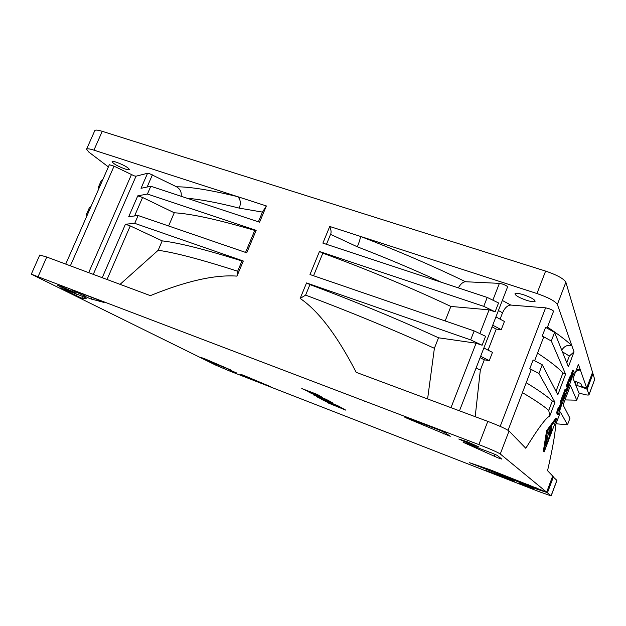 <?xml version="1.0" encoding="UTF-8"?>
<svg xmlns="http://www.w3.org/2000/svg" width="626" height="626" viewBox="0 0 626 626"><rect width="100%" height="100%" fill="white"/><g stroke="black" fill="none" stroke-linecap="round" stroke-linejoin="round"><path stroke-width="0.94" d="M551.49 428.45L550.434 433.082L551.185 428.34M549.753 432.832L549.503 433.748M546.075 443.623L545.575 444.601M550.997 426.627L550.943 427.261L551.85 427.597L551.576 425.899L548.736 432.128L545.575 445.211L545.919 445.642L547.437 442.903L550.716 432.292M551.326 427.401L551.185 428.278M550.864 432.355L551.85 427.597M544.182 451.886L547.531 431.024L556.772 418.52L555.872 418.191L546.608 430.68L543.29 451.549L544.182 451.886L556.772 418.52M546.608 430.68L547.531 431.024M500.268 453.983L546.654 492.161L489.806 469.641L469.477 462.716L536.631 489.055L545.645 492.036L547.437 492.803L551.146 495.886L539.909 491.966L230.321 371.296L215.9 365.216L31.3 274.172L478.867 444.601C490.346 449.061 497.482 452.191 500.268 453.983L509.048 431.009L525.793 448.271C538.219 428.176 546.208 417.448 549.753 416.087L554.972 402.268L538.939 373.464L542.249 364.786L557.813 394.771L565.583 374.207L551.318 340.998L554.597 332.383L568.4 366.758L574.026 351.882L569.324 356.045L566.788 362.744M561.765 350.224C564.12 346.248 567.461 344.676 571.788 345.513L574.026 351.882M547.476 327.116C557.75 333.971 565.857 340.106 571.788 345.513L557.383 304.455C555.223 301.161 548.423 297.522 536.975 293.539L360.49 236.417C360.443 238.177 359.402 241.644 357.36 246.824L330.567 234.327C331.459 232.567 331.177 229.945 329.738 226.463L360.49 236.417C397.627 250.721 432.644 265.831 465.564 281.739C463.005 281.903 460.587 283.954 458.318 287.882M592.54 372.353L565.873 282.224C563.807 278.719 557.054 275.002 545.614 271.089L102.234 131.319C97.82 129.965 95.34 129.739 94.792 130.623L86.552 149.246C87.061 148.448 89.518 148.745 93.931 150.138L266.379 205.954L262.45 212.097L258.381 221.807M574.097 380.929L580.764 383.464L581.914 386.547L586.687 387.995L580.302 369.778L576.538 369.317M552.695 476.034L547.554 470.705C552.789 447.84 555.434 432.652 555.497 425.132L560.427 412.057L567.5 424.772L569.973 418.199L563.103 404.967L570.442 385.506L576.742 400.178L579.199 393.637L573.095 378.448L578.408 364.371L580.302 369.778L575.732 371.461M557.938 408.575L556.577 412.784L557.383 414.177L558.282 414.506L559.441 411.431L558.846 410.366L560.27 408.246L559.652 410.875L561.616 404.819L560.458 404.678L557.938 408.575L558.838 408.903L561.365 405.006M561.076 403.848L560.176 402.221L563.619 393.089L564.527 393.41L561.084 402.541L561.921 404.146L565.137 396.328L565.278 394.975L562.868 400.585L564.582 395.053L562.484 399.826L564.527 393.41M566.139 389.998L567.172 387.244M564.347 393.347L563.885 392.392L565.051 389.302L565.959 389.622L564.793 392.713L565.599 394.403L566.413 392.956L568.791 386.273L567.821 385.694M567.226 387.259L566.115 386.485L569.723 376.93L570.63 377.251L567.023 386.805L568.392 384.184L569.104 385.812L570.02 383.378L570.294 382.29L569.668 380.804L570.63 377.251M569.104 385.812L568.04 385.115M572.618 370.271L570.333 377.142M364.371 401.172L364.872 401.383L364.371 401.172M407.127 418.34L450.243 436.306L445.031 432.582L439.648 430.226L407.69 418.019L404.271 416.932L407.127 418.34L407.307 417.878M80.527 295.558L59.955 287.788L80.793 297.773L82.515 298.344L86.458 298.203L80.527 295.558M205.618 359.144L201.611 357.665L210.406 361.992L230.618 369.911L205.618 359.144M97.969 299.737L71.247 289.642L89.8 298.586L104.143 302.491L97.969 299.737M61.763 286.731L57.772 285.448L71.513 291.575L75.543 292.874L61.763 286.731M525.527 485.08L519.306 482.92L533.477 488.523L525.527 485.08M467.09 441.674L458.756 438.998L470.658 444.327L479.062 447.019L467.09 441.674M228.185 369.317L236.972 373.119L228.185 369.317M492.153 453.177L463.115 442.277L498.124 457.911L501.817 459.116L497.255 455.407L492.153 453.177M511.833 479.876L486.214 470.635L511.591 480.674L514.259 481.605L511.833 479.876M244.25 375.6L240.76 374.325L250.69 379.004L270.87 386.798L244.25 375.6M318.712 395.17L301.779 388.535L310.613 392.51L318.712 395.585L319.902 395.882L318.712 395.17M315.825 395.366L326.615 399.537L309.995 392.737L322.476 397.252L308.782 392.017L315.864 395.272M331.757 402.377L327.523 400.037L313.11 394.763L331.757 402.377M332.633 402.862L316.568 396.649L322.648 399.646L319.291 397.815L332.633 402.862M327.461 402.275L324.198 400.491L341.154 407.573L337.375 405.492L321.521 399.349L327.461 402.275M345.849 410.171L341.976 408.035L328.04 402.909L345.849 410.171M316.576 394.341L304.017 389.419L316.639 394.192M536.099 488.64L536.38 487.897M551.146 495.886L556.937 480.424L552.586 476.363M589.011 394.591L594.684 379.45L589.019 394.803L587.149 389.294L585.427 388.441L585.654 387.846M589.019 394.803C588.276 395.468 584.903 394.834 578.901 392.893M575.724 384.99L585.427 388.441M594.684 379.45L592.986 373.73L592.219 373.237M586.687 387.995L592.564 372.329L586.687 387.964M547.069 328.173L553.517 311.294C553.353 310.559 551.717 309.635 548.619 308.532L545.598 307.835L510.793 305.065C507.483 305.339 504.736 307.914 502.553 312.789L500.088 319.135M459.468 410.828L507.553 286.982C507.365 286.168 505.636 285.182 502.381 284.024L499.392 283.367L465.564 281.739M523.79 294.838C518.657 293.25 515.714 292.905 514.971 293.79C515.394 295.535 519.142 297.671 526.239 300.198C531.372 301.802 534.33 302.155 535.12 301.262C534.721 299.525 530.942 297.381 523.79 294.838M562.383 351.773L569.324 356.045M554.597 332.383L545.59 327.351L542.265 336.021L551.318 340.998M534.627 360.74L543.626 337.179L542.265 336.021M508.054 430.273L531.184 369.755L529.784 368.691L538.939 373.464M542.249 364.786L533.125 359.958L529.784 368.691M565.583 374.207L562.946 372.9C557.907 367.532 549.44 360.944 537.531 353.127M562.946 372.9L555.998 391.266M554.972 402.268L552.312 400.992C547.054 396.164 538.36 390.076 526.223 382.729M552.312 400.992L548.759 410.398L549.753 416.087M522.436 392.635C534.651 399.826 543.423 405.75 548.759 410.398M329.738 226.463L322.891 243.123L487.231 297.436L483.757 306.341L319.463 251.48L309.987 274.532L474.172 330.919L470.666 339.887L306.529 282.944L300.159 298.453C318.446 310.832 337.132 335.466 356.21 372.345L487.795 421.384C499.274 425.774 506.356 428.982 509.048 431.009M31.3 274.172L39.774 255.017L46.754 257.028L150.357 295.636C186.188 281.019 215.062 274.509 236.972 276.121L243.303 261.011L134.739 223.349L138.127 215.516L246.738 252.81L256.159 230.345L147.431 194.037L150.803 186.251L259.571 222.199L266.379 205.954M326.467 244.304L330.567 234.327M483.757 306.341L495.103 311.818L498.554 302.953L487.231 297.436M495.103 311.818L489.078 309.854L450.877 306.435L445.156 320.958M470.666 339.887L482.114 345.239L476.096 343.197L438.529 337.79L434.389 348.291L427.597 398.95M492.717 325.191L501.262 329.683L504.439 321.459L495.925 316.928M483.867 347.993L492.474 352.368L489.274 360.646L484.313 359.817L480.33 370.107L475.197 416.689M501.262 329.683L496.23 329.088L488.077 350.122M476.096 368.002L480.33 370.107M484.313 359.817L480.103 357.689M480.635 356.311L489.274 360.646M496.23 329.088L492.059 326.882M300.159 298.453L305.613 295.112C350.302 311.904 393.222 329.636 434.389 348.291M305.613 295.112L309.933 284.587L306.529 282.944M438.529 337.79C397.471 319.01 354.606 301.27 309.933 284.587M482.114 345.239L485.596 336.303L474.172 330.919M313.556 275.761L322.836 253.162L319.463 251.48M450.877 306.435C410.132 287.279 367.454 269.516 322.836 253.162M86.216 214.906L89.393 207.675L90.989 206.564L87.781 213.889L86.216 214.906L87.069 215.461M87.781 213.889L65.722 264.094M86.552 149.246L88.9 152.149L108.376 166.907M98.931 188.418L98.102 187.831L101.255 180.64L103 179.208L90.966 206.58M181.157 196.282C181.712 192.096 180.163 188.927 176.501 186.783L149.434 173.613L147.564 173.261L136.014 176.203L134.246 175.867L114.042 166.164L109.331 164.74L102.969 179.224M116.342 162.189C113.799 161.383 112.383 161.211 112.085 161.665C113.243 163.715 117.571 166.156 125.075 168.989C127.634 169.802 129.066 169.982 129.371 169.529C128.252 167.494 123.909 165.053 116.342 162.189M98.102 187.831L99.8 186.485M150.803 186.251L141.03 188.309L147.564 173.261M256.159 230.345L254.766 230.423C218.224 219.648 191.392 213.763 174.263 212.777L142.587 197.472L137.759 195.852L147.431 194.037M138.127 215.516L128.729 216.651L137.759 195.852M243.303 261.011L241.949 260.987C205.555 249.531 178.973 242.825 162.204 240.877L130.255 225.923L125.427 224.241L134.739 223.349M262.45 212.097L239.312 208.137C241.057 203.106 240.501 199.279 237.645 196.658C210.68 190.085 190.304 186.798 176.501 186.783M254.766 230.423L245.548 252.403M168.597 225.978L174.263 212.777M241.949 260.987L237.661 271.222L236.972 276.121M120.067 284.353L158.167 250.283L162.204 240.877M158.167 250.283C174.818 252.552 201.314 259.532 237.661 271.222M567.5 424.772L556.005 423.771M576.742 400.178L565.004 399.92M527.71 485.588L528.133 484.477M527.139 485.158L527.491 484.227M558.282 414.506L557.476 413.113L558.838 408.903M559.002 410.64L559.652 410.875M558.901 410.288L559.433 410.476M564.433 394.677L565.278 394.975M560.176 402.221L561.084 402.541M563.885 392.392L564.793 392.713M568.666 385.992L566.694 391.211L565.959 389.622M566.115 386.485L567.023 386.805M569.848 380.311L570.583 380.569L571.929 374.231L571.022 373.91M571.929 374.231L573.526 370.584L574.191 372.321L573.048 375.373L572.328 375.123M572.289 375.318L571.812 377.658L572.54 374.09L573.048 375.373M569.715 380.921L570.544 381.211L571.491 379.497L572.649 375.443M570.544 381.211L570.583 380.569M550.434 433.082L549.691 432.809M547.398 442.269L546.568 443.771L546.302 443.435L547.969 435.438L551.091 427.824L549.425 434.718L550.105 433.974L547.398 442.269M549.471 433.74L550.105 433.974M565.873 282.224L557.383 304.455M552.711 476.026L546.654 492.161L552.703 476.01M592.986 373.73L587.149 389.294M577.908 382.204L576.71 385.389M575.255 383.816L576.1 381.578M536.975 293.539L545.614 271.089M510.793 305.065L502.326 300.449M500.182 426.384L545.598 307.835M478.867 444.601L487.795 421.384M46.754 257.028L38.202 276.387M102.234 131.319L93.931 150.138M441.557 282.342C414.529 269.892 386.469 258.053 357.36 246.824M492.858 300.159L499.392 283.367M479.845 333.58L489.078 309.854M450.994 407.667L476.096 343.197M502.553 312.789L498.406 310.543M114.042 166.164L70.362 265.823M88.689 272.654L131.397 174.693M136.014 176.203L93.282 274.368M102.226 277.701L125.427 224.241M152.4 174.842L147.118 187.025M239.312 208.137C217.543 202.628 200.148 199.334 187.119 198.254M142.587 197.472L134.582 215.947M130.255 225.923L107.03 279.493M551.091 495.808L556.89 480.322M553.447 476.777L547.437 492.803M543.18 491.394L543.376 490.878M444.21 432.136L443.529 433.881M75.636 295.574L76.341 293.962M82.515 298.344L83.242 296.661M214.397 362.923L214.131 363.565M210.406 361.992L210.68 361.327M84.377 296.262L85.019 294.791M91.506 299.173L92.218 297.538M495.111 454.374L494.352 456.362M511.591 480.674L511.88 479.907M250.94 378.401L250.69 379.004M247.09 377.486L247.333 376.891M557.476 413.113L556.577 412.784M561.021 403.825L561.921 404.146L561.029 403.84M564.699 394.083L565.599 394.403L564.707 394.098M551.287 426.181L551.913 426.408M546.302 443.435L545.739 443.224M546.482 441.557L546.091 441.408M550.919 427.793L550.489 427.636M560.708 404.482L561.569 404.795M572.602 370.24L573.463 370.537M545.7 443.482L546.396 443.74M550.497 427.605L550.974 427.785"/></g></svg>

